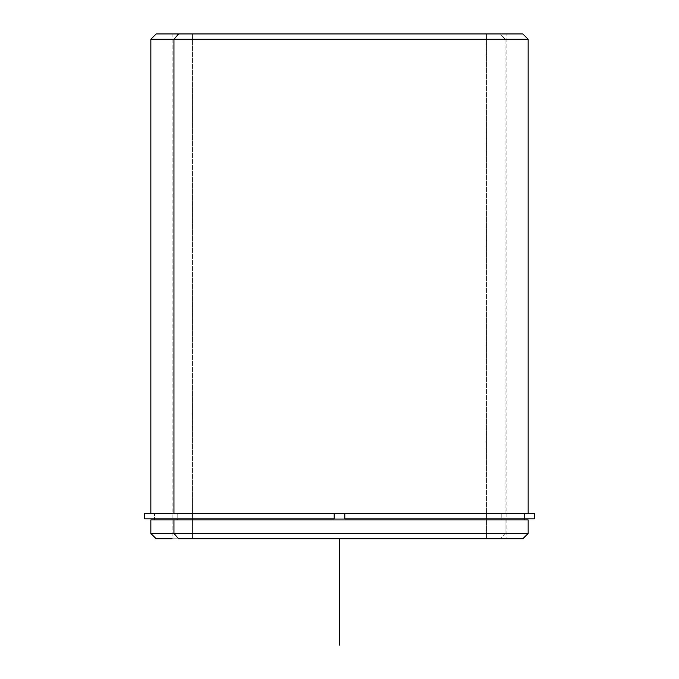<?xml version="1.0" encoding="UTF-8"?>
<svg xmlns="http://www.w3.org/2000/svg" width="679" height="679" viewBox="0 0 679 679"><rect width="100%" height="100%" fill="white"/><g stroke="black" fill="none" stroke-linecap="round" stroke-linejoin="round"><path stroke-width="0.51" stroke-dasharray="3.4 2.55" d="M501.789 513.528L501.789 519.91L524.426 519.91L154.574 519.91L501.789 519.91L501.789 513.528L154.574 513.528L524.426 513.528L177.211 513.528L177.211 518.841L177.211 513.528L154.82 513.528L501.789 513.528M192.607 538.77L506.89 538.77L486.393 538.77L486.393 33.95L506.89 33.95L192.607 33.95L192.607 538.77L192.607 33.95L172.11 33.95L486.393 33.95L486.393 538.77L172.11 538.77L506.67 538.77L192.607 538.77M505.049 513.528L150.857 513.528L528.143 513.528L344.813 513.528L505.049 513.528L505.049 39.263L505.049 513.528M173.951 519.91L524.426 519.91M177.211 519.91L524.18 519.91L177.211 519.91M178.611 33.95L506.89 33.95L506.89 538.77L500.389 538.77L505.049 533.456L528.143 533.456L505.049 533.456L505.049 519.91L505.049 533.456L150.857 533.456L505.049 533.456L500.389 538.77L172.11 538.77L172.11 33.95M528.143 519.91L150.857 519.91M156.17 538.77L522.83 538.77M522.83 33.95L500.389 33.95L505.049 39.263L150.857 39.263L505.049 39.263L500.389 33.95L156.17 33.95M192.607 33.95L506.67 33.95L192.607 33.95M144.483 518.841L534.517 518.841M534.517 513.528L144.483 513.528M172.11 518.841L524.358 518.841L344.813 518.841L344.813 513.528L344.813 518.841L524.426 518.841L154.574 518.841L334.187 518.841L334.187 513.528L154.574 513.528L524.426 513.528L172.11 513.528M524.426 513.528L524.426 518.841L524.426 513.528L144.5 513.528L334.187 513.528L334.187 518.841M524.426 518.841L154.574 518.841L154.574 513.528L154.574 518.841M339.5 538.77L445.78 538.77"/><path stroke-width="1.02" d="M177.211 519.91L177.211 518.841L177.211 519.91M172.11 513.528L344.813 513.528L334.187 513.528L334.187 518.841L144.483 518.841L144.483 513.528L334.187 513.528L334.187 518.841L172.11 518.841M524.426 513.528L344.813 513.528L344.813 518.841L344.813 513.528L534.517 513.528L534.517 518.841L344.813 518.841L524.426 518.841L524.426 519.91L528.143 519.91L173.951 519.91L528.143 519.91L528.143 533.456L173.951 533.456L173.951 519.91L173.951 533.456L150.857 533.456L173.951 533.456L178.611 538.77L506.89 538.77M172.11 538.77L156.17 538.77L150.857 533.456L150.857 519.91L173.951 519.91M173.951 533.456L528.143 533.456L522.83 538.77L178.611 538.77L173.951 533.456M173.951 39.263L528.143 39.263L173.951 39.263L173.951 513.528L173.951 39.263L150.857 39.263L173.951 39.263L178.611 33.95L173.951 39.263M506.89 33.95L178.611 33.95L522.83 33.95L528.143 39.263L528.143 513.528M150.857 513.528L150.857 39.263L156.17 33.95L178.611 33.95M154.574 519.91L154.574 518.841L334.187 518.841M339.5 538.77L339.5 645.05"/></g></svg>
